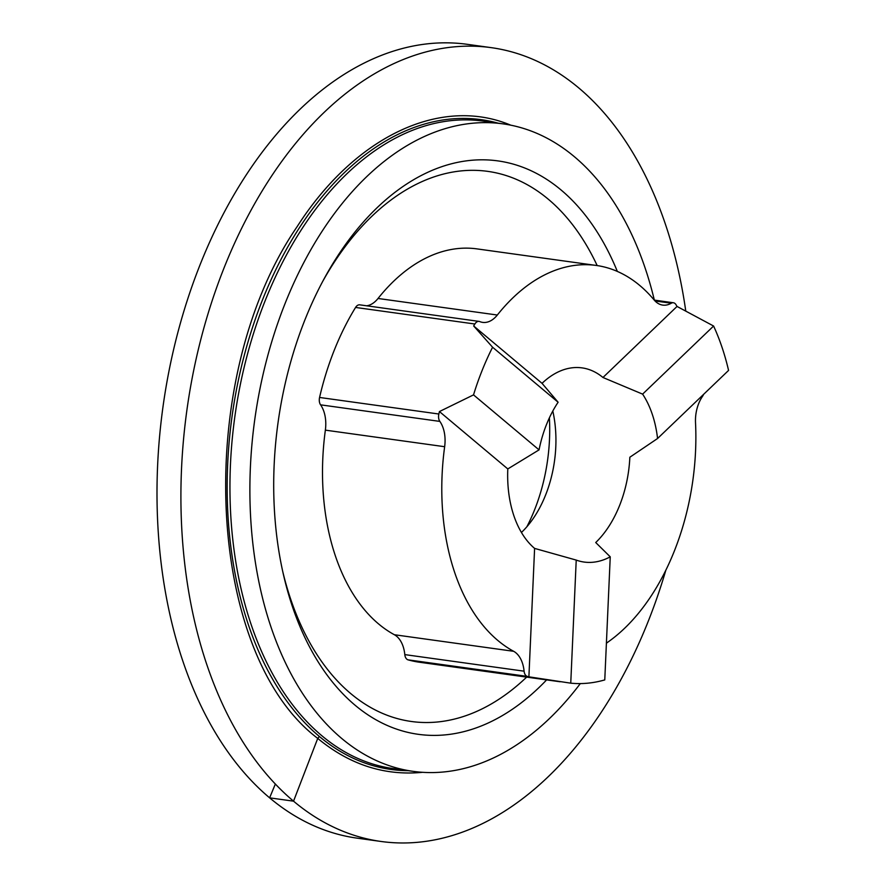 <?xml version="1.0" encoding="UTF-8"?>
<svg xmlns="http://www.w3.org/2000/svg" width="886" height="886" viewBox="0 0 886 886"><rect width="100%" height="100%" fill="white"/><g stroke="black" fill="none" stroke-linecap="round" stroke-linejoin="round"><path stroke-width="1.33" d="M671.267 303.222A7.387 4.64 -82.1 0 1 673.393 302.757A7.387 4.64 -82.1 0 1 676.007 304.706A217.901 136.832 97.9 0 1 677.037 306.445L602.956 377.491A96.02 60.303 97.9 0 0 582.036 367.878A96.02 60.303 97.9 0 0 542.044 383.339L473.667 325.959A217.901 136.832 97.9 0 1 474.863 324.01A7.387 4.64 -82.1 0 1 479.06 321.396A7.387 4.64 -82.1 0 1 479.78 321.596A29.548 18.551 97.9 0 0 482.66 322.382A29.548 18.551 97.9 0 0 497.323 315.028A199.439 125.236 -82.1 0 1 596.267 265.446A199.439 125.236 -82.1 0 1 654.156 299.989A29.548 18.551 97.9 0 0 662.739 305.105A29.548 18.551 97.9 0 0 671.267 303.222L655.042 300.974M524.091 671.178A29.548 18.551 97.9 0 0 513.647 651.299A199.439 125.236 -82.1 0 1 444.65 446.71A29.548 18.551 97.9 0 0 439.855 421.404A7.387 4.64 -82.1 0 1 438.858 414.017A217.901 136.832 97.9 0 1 439.434 411.558L507.8 468.938A96.02 60.303 97.9 0 0 534.601 548.401L528.898 676.826A217.901 136.832 97.9 0 1 527.336 676.406A7.387 4.64 -82.1 0 1 524.091 671.178L404.802 654.61A7.387 4.64 97.9 0 0 408.058 659.848A217.901 136.832 97.9 0 0 419.576 662.252L560.107 681.766M479.06 321.396L359.771 304.839A7.387 4.64 97.9 0 0 355.574 307.442A217.901 136.832 97.9 0 0 319.569 397.46A7.387 4.64 97.9 0 0 320.577 404.836A29.548 18.551 -82.1 0 1 325.361 430.142A199.439 125.236 97.9 0 0 394.359 634.73A29.548 18.551 -82.1 0 1 404.802 654.61M596.267 265.446L476.978 248.888A199.439 125.236 97.9 0 0 378.034 298.471A29.548 18.551 -82.1 0 1 366.715 305.803M526.86 526.771A140.342 88.135 97.9 0 0 549.375 417.86M703.595 394.359A7.387 4.64 -82.1 0 1 702.62 396.197A29.548 18.551 97.9 0 0 695.521 422.644A199.439 125.236 -82.1 0 1 607.674 642.272A29.548 18.551 97.9 0 0 606.401 643.247M534.601 548.401L576.221 560.085L570.75 683.172A217.901 136.832 -82.1 0 0 604.773 679.916L610.244 556.829L595.724 542.531A96.02 60.303 97.9 0 0 629.846 457.231L657.567 438.504L728.569 370.414A217.901 136.832 -82.1 0 0 713.595 326.026L642.605 394.126L602.956 377.491M677.037 306.445L713.595 326.026M570.75 683.172L528.898 676.826M439.434 411.558L473.523 394.879L539.053 449.878L507.8 468.938M542.044 383.339L558.114 402.233L492.583 347.234A217.901 136.832 97.9 0 0 473.523 394.879M492.583 347.234L473.667 325.959M539.053 449.878A96.02 60.303 -82.1 0 1 558.114 402.233M576.221 560.085A96.02 60.303 97.9 0 0 584.095 562.056A96.02 60.303 97.9 0 0 610.244 556.829M657.567 438.504A96.02 60.303 97.9 0 0 642.605 394.126M521.433 532.475A96.02 60.303 97.9 0 0 534.623 516.416A96.02 60.303 97.9 0 0 552.809 411.015M542.697 384.147A96.02 60.303 97.9 0 0 542.166 383.217M526.649 677.125A277.695 174.387 -82.1 0 1 350.701 693.55A277.695 174.387 -82.1 0 1 282.634 571.06M322.914 281.028A277.695 174.387 -82.1 0 1 597.175 265.579M580.319 683.582A326.845 205.253 -82.1 0 1 413.12 771.352A326.845 205.253 -82.1 0 1 341.741 738.481A326.845 205.253 -82.1 0 1 266.741 359.495A326.845 205.253 -82.1 0 1 503.038 123.863A326.845 205.253 -82.1 0 1 654.344 300.11M606.744 642.959A326.845 205.253 -82.1 0 1 606.389 643.601M546.618 679.894A289.456 181.763 -82.1 0 1 355.053 705.201A289.456 181.763 -82.1 0 1 283.83 576.332A289.456 181.763 -82.1 0 1 325.494 276.277A289.456 181.763 -82.1 0 1 617.343 271.426M319.348 736.454A328.008 205.973 -82.1 0 1 244.071 356.117A328.008 205.973 -82.1 0 1 481.209 119.665A328.008 205.973 -82.1 0 1 498.165 123.187A328.008 205.973 -82.1 0 0 481.209 119.665A328.008 205.973 -82.1 0 0 244.071 356.117A328.008 205.973 -82.1 0 0 319.348 736.454A328.008 205.973 -82.1 0 0 390.981 769.447A328.008 205.973 -82.1 0 1 319.348 736.454L317.653 738.625L293.532 801.165L269.621 797.843L275.347 784.032M408.247 770.676A328.008 205.973 -82.1 0 1 390.981 769.447A328.008 205.973 -82.1 0 0 408.247 770.676M665.862 570.152A400.716 251.635 -82.1 0 1 381.046 841.467A400.716 251.635 -82.1 0 1 293.532 801.165A400.716 251.635 -82.1 0 1 201.576 336.525A400.716 251.635 -82.1 0 1 491.287 47.656A400.716 251.635 -82.1 0 1 685.753 310.942M381.046 841.467L357.136 838.156A400.716 251.635 -82.1 0 1 269.621 797.843A400.716 251.635 -82.1 0 1 177.665 333.202A400.716 251.635 -82.1 0 1 467.365 44.333L491.287 47.656M394.359 634.73L513.647 651.299M378.034 298.471L497.323 315.028M408.058 659.848L527.336 676.406M355.574 307.442L474.863 324.01M319.569 397.46L438.858 414.017M325.361 430.142L444.65 446.71M320.577 404.836L439.855 421.404M413.12 771.352L393.196 768.583A326.845 205.253 -82.1 0 1 321.817 735.712A326.845 205.253 -82.1 0 1 246.806 356.726A326.845 205.253 -82.1 0 1 483.114 121.105L503.038 123.863M422.589 772.315C384.502 775.992 349.549 764.684 317.731 738.392C204.389 652.517 193.602 377.768 297.076 226.727C354.334 137.286 439.877 95.478 510.812 125.192M654.256 300.099L673.393 302.757"/></g></svg>

